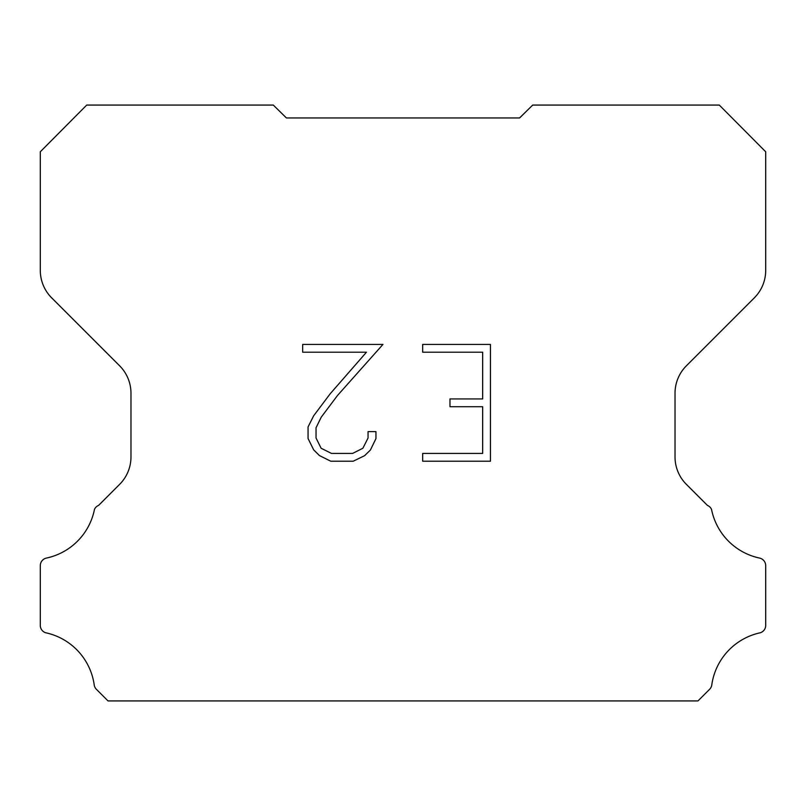<?xml version="1.0" encoding="UTF-8"?>
<svg xmlns="http://www.w3.org/2000/svg" width="806" height="806" viewBox="0 0 806 806"><rect width="100%" height="100%" fill="white"/><g stroke="black" fill="none" stroke-linecap="round" stroke-linejoin="round"><path stroke-width="1.21" d="M482.663 453.425L482.663 406.718L449.97 406.718L449.97 398.93L482.663 398.93L482.663 352.212L422.676 352.212L422.676 344.424L490.451 344.424L490.451 461.213L422.676 461.213L422.676 453.425L482.663 453.425M375.959 431.603L375.959 438.605L370.407 450.01L364.624 455.672L353.219 461.213L330.792 461.213L319.458 455.581L313.685 449.889L308.053 438.484L308.053 426.928L313.685 415.755L330.188 393.781L366.448 352.212L302.663 352.212L302.663 344.424L382.951 344.424L337.482 395.504L321.292 417.085L316.043 427.744L316.043 438.001L321.131 448.267L331.478 453.425L352.615 453.425L362.881 448.247L368.05 438.001L368.05 431.603L375.959 431.603M286.422 117.958L273.305 105.072L86.716 105.072L40.3 151.77L40.3 270.393A38.859 38.859 0 0 0 51.685 297.867L119.59 365.773A38.859 38.859 0 0 1 130.975 393.257L130.975 456.921A38.859 38.859 0 0 1 119.59 484.396L98.604 505.392A7.768 7.768 0 0 0 94.473 509.372A62.173 62.173 0 0 1 46.456 558.064A7.768 7.768 0 0 0 40.3 565.671L40.3 625.013A7.768 7.768 0 0 0 45.599 632.74A62.173 62.173 0 0 1 94.191 684.747A7.768 7.768 0 0 0 96.367 689.281L108.014 700.928L697.986 700.928L709.633 689.281A7.768 7.768 0 0 0 711.809 684.747A62.173 62.173 0 0 1 760.401 632.74A7.768 7.768 0 0 0 765.7 625.013L765.7 565.671A7.768 7.768 0 0 0 759.544 558.064A62.173 62.173 0 0 1 711.527 509.372A7.768 7.768 0 0 0 707.396 505.392L686.41 484.396A38.859 38.859 0 0 1 675.025 456.921L675.025 393.257A38.859 38.859 0 0 1 686.41 365.773L754.315 297.867A38.859 38.859 0 0 0 765.7 270.393L765.7 151.77L719.284 105.072L532.695 105.072L519.578 117.958L286.422 117.958"/></g></svg>
